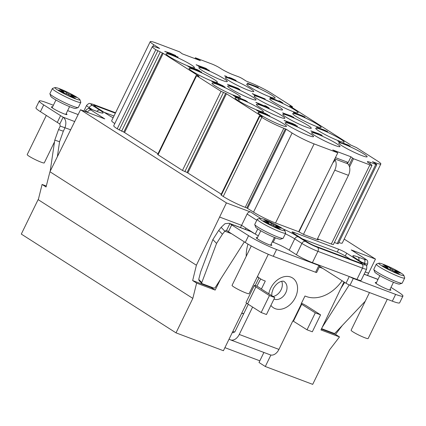 <?xml version="1.0" encoding="UTF-8"?>
<svg xmlns="http://www.w3.org/2000/svg" width="426" height="426" viewBox="0 0 426 426"><rect width="100%" height="100%" fill="white"/><g stroke="black" fill="none" stroke-linecap="round" stroke-linejoin="round"><path stroke-width="0.64" d="M344.197 239.103L375.471 259.067L367.51 275.414M351.216 249.924L364.874 258.646A3.163 2.332 122.6 0 1 365.194 258.806L351.541 250.089A3.163 2.332 -57.4 0 0 351.216 249.924L375.471 259.067M88.406 112.72L87.538 112.166A3.163 2.332 -57.4 0 1 91.121 110.169L104.775 118.891L80.525 109.748L226.435 202.904L250.685 212.041A3.163 2.332 -57.4 0 0 247.101 214.033L240.509 227.553M307.694 242.266A6.321 0.655 26 0 0 315.698 246.223L360.236 263.007A6.321 0.655 26 0 0 362.324 263.481A6.321 0.655 26 0 0 361.051 262.373L346.673 253.198A6.321 0.655 26 0 0 338.67 249.242L294.137 232.458A6.321 0.655 26 0 0 292.05 231.984A6.321 0.655 26 0 0 293.322 233.091L307.694 242.266M115.35 113.188L95.759 105.808A6.321 0.655 26 0 0 93.672 105.334A6.321 0.655 26 0 0 94.945 106.441L109.317 115.616A6.321 0.655 26 0 0 113.14 117.72M317.279 239.215L318.313 239.875L317.168 239.444M317.476 238.81L331.311 244.023A6.321 0.655 26 0 0 333.398 244.497L371.983 165.394A6.321 0.655 26 0 0 370.711 164.282L369.273 163.366A9.484 0.985 -154 0 1 367.366 161.704A9.484 0.985 -154 0 1 370.498 162.418L375.785 164.409A3.163 0.33 26 0 0 376.829 164.649A3.163 0.33 26 0 0 376.195 164.095L372.473 161.688L375.109 162.652A17.381 1.805 26 0 0 380.849 163.962A17.381 1.805 26 0 0 377.351 160.911L356.503 147.604L351.099 145.191L289.648 105.957L292.177 106.532L271.33 93.225A17.381 1.805 26 0 0 249.322 82.346L246.1 81.036L242.506 78.741A3.163 0.33 26 0 0 238.501 76.765L233.214 74.774A9.484 0.985 -154 0 1 221.206 68.836L219.768 67.92A6.321 0.655 26 0 0 211.765 63.964L195.353 57.776L200.374 60.657L182.2 53.809L179.676 51.871L155.991 42.946A17.381 1.805 26 0 0 150.25 41.636A17.381 1.805 26 0 0 153.743 44.682L159.675 48.468L158.051 47.952A17.381 1.805 26 0 0 152.311 46.642A17.381 1.805 26 0 0 155.81 49.693L163.19 53.367L199.128 76.313L196.599 75.732L221.035 91.334L226.44 93.747L262.379 116.692L259.466 115.781L261.825 117.374A17.381 1.805 26 0 0 283.833 128.253L286.176 129.232L292.108 133.018A17.381 1.805 26 0 0 314.116 143.897L337.802 152.822L332.781 149.941L350.955 156.795L353.484 158.733L369.896 164.915A6.321 0.655 26 0 0 371.983 165.394M334.394 242.458L337.206 243.518A3.163 0.33 26 0 0 338.249 243.757L376.829 164.649M338.824 242.57A17.381 1.805 26 0 0 342.264 243.065L380.849 163.962M150.25 41.636L111.665 120.739A17.381 1.805 26 0 0 114.796 123.556M152.311 46.642L113.726 125.75A17.381 1.805 26 0 0 117.225 128.796L123.806 132.076L162.391 52.973M157.987 153.781L123.806 132.076M196.216 75.402L157.636 154.505L182.456 170.443L187.057 172.461L225.642 93.353M221.238 194.165L187.057 172.461M259.466 115.781L220.886 194.89L223.245 196.482A17.381 1.805 26 0 0 245.254 207.361L246.798 207.941L285.377 128.838M346.721 161.885L348.883 165.304A9.484 6.321 -69.4 0 1 348.436 175.336L317.13 239.524L303.461 234.375L298.685 231.728L275.531 223.006A17.381 1.805 26 0 1 253.523 212.127L246.798 207.941M113.971 116.016L104.136 112.31M350.481 259.333L345.294 256.021A6.321 0.655 26 0 0 337.296 252.064L302.513 238.959M39.272 101.015L35.965 107.794A22.125 2.295 26 0 0 40.417 111.676L57.276 122.438A37.925 3.935 -154 0 1 59.821 123.971L63.128 117.193A37.925 3.935 26 0 0 60.583 115.659L43.724 104.897A22.125 2.295 -154 0 1 39.272 101.015A22.125 2.295 -154 0 1 46.578 102.682L53.383 105.249M78.166 114.583L67.643 110.622M52.531 106.99A8.69 0.9 26 0 0 51.344 106.905A8.69 0.9 26 0 0 53.096 108.428A8.69 0.9 26 0 0 61.594 112.837A8.69 0.9 26 0 0 66.967 114.519A8.69 0.9 26 0 0 66.168 113.641M52.26 107.554A8.69 0.9 26 0 0 51.7 107.421M66.339 114.567A8.69 0.9 26 0 0 65.892 114.205M52.393 88.528L49.917 93.614A15.805 1.64 26 0 0 49.917 93.805L50.795 96.308A13.904 1.443 26 0 0 53.591 98.582A13.904 1.443 26 0 0 66.562 105.355A13.904 1.443 26 0 0 75.658 108.433L78.166 107.586A15.805 1.64 26 0 0 78.32 107.469L80.802 102.384A15.805 1.64 -154 0 1 71.025 99.317A15.805 1.64 -154 0 1 55.577 91.302A15.805 1.64 -154 0 1 52.393 88.528A15.805 1.64 -154 0 1 52.547 88.411L55.06 87.564A13.904 1.443 -154 0 1 64.156 90.642A13.904 1.443 -154 0 1 77.127 97.416A13.904 1.443 -154 0 1 79.923 99.689A13.904 1.443 -154 0 1 71.935 97.426A13.904 1.443 -154 0 1 57.723 90.104A13.904 1.443 -154 0 1 55.06 87.564M49.917 93.805A15.805 1.64 26 0 0 53.096 96.388A15.805 1.64 26 0 0 67.835 104.088A15.805 1.64 26 0 0 78.166 107.586M79.923 99.689L80.796 102.192A15.805 1.64 -154 0 1 80.802 102.384M71.547 95.642L76.398 97.474L73.884 95.866L69.033 94.039L62.681 90.328L59.592 89.162L63.543 91.686L63.298 91.878L58.453 90.051L60.966 91.654L68.219 94.673L72.17 97.192L75.258 98.358L71.302 95.834L71.547 95.642L70.807 96.324M63.234 92.511L63.543 91.686M62.681 90.328L62.579 91.073M66.632 92.852L66.28 93.672M68.533 94.87L69.033 94.039M73.884 95.866L73.373 96.329M80.525 109.748L49.943 171.737L196.386 265.228L192.659 280.569L196.626 283.098L192.824 298.386L38.292 199.73L42.094 184.442L46.301 186.029M226.435 202.904L196.386 265.228M49.943 171.737L46.061 186.977L42.094 184.442M211.397 287.145L211.195 287.55L192.659 280.569M200.651 271.916L198.734 279.419L201.78 282.571L216.568 243.416L222.431 234.225A37.925 26.966 136 0 0 224.821 231.169L221.115 227.335A37.925 26.966 -44 0 1 218.719 230.391L212.862 239.582L200.651 271.916M198.969 280.473L201.897 283.503A1.262 0.9 -44 0 1 201.78 282.571M199.176 280.59L198.734 279.419M258.321 235.839A9.484 0.985 -154 0 1 255.249 234.055L245.903 228.091L245.275 229.353M364.874 258.646A6.321 0.655 -154 0 1 364.06 259.274L358.106 257.032A15.805 1.64 26 0 0 356.067 258.614A3.163 2.332 122.6 0 1 356.392 258.779L363.575 263.364C366.706 265.877 367.09 265.126 366.626 269.078A12.642 1.31 -154 0 1 362.451 268.124L317.918 251.345L312.402 262.645L319.633 265.371A3.163 0.33 -154 0 1 319.958 265.712A3.163 0.33 -154 0 1 318.914 265.473L276.58 249.524A22.125 2.295 -154 0 1 248.571 235.674L231.712 224.912A37.925 3.935 26 0 0 229.88 223.65L229.119 223.267L225.029 223.682L221.115 227.335M254.764 233.746A5.687 0.591 26 0 1 251.851 232.117L251.132 231.659A9.484 6.321 -69.4 0 0 250.339 231.259L229.119 223.267M275.366 237.804L273.204 242.234L272.257 241.872M273.204 242.234A12.642 1.31 -154 0 1 289.211 250.142L296.4 254.732A12.642 1.31 -154 0 0 312.402 262.645M257.379 237.772A8.69 0.9 26 0 0 256.191 237.681A8.69 0.9 26 0 0 257.943 239.204A8.69 0.9 26 0 0 266.442 243.613A8.69 0.9 26 0 0 271.815 245.301A8.69 0.9 26 0 0 271.016 244.423M271.186 245.344A8.69 0.9 26 0 0 270.739 244.987M257.107 238.336A8.69 0.9 26 0 0 256.548 238.203M257.24 219.31L254.764 224.395A15.805 1.64 26 0 0 254.764 224.587L255.643 227.09A13.904 1.443 26 0 0 258.438 229.358A13.904 1.443 26 0 0 271.41 236.137A13.904 1.443 26 0 0 280.505 239.215L283.013 238.363A15.805 1.64 26 0 0 283.168 238.246L285.649 233.16A15.805 1.64 -154 0 1 275.872 230.099A15.805 1.64 -154 0 1 260.424 222.079A15.805 1.64 -154 0 1 257.24 219.31A15.805 1.64 -154 0 1 257.395 219.193L259.908 218.341A13.904 1.443 -154 0 1 269.003 221.419A13.904 1.443 -154 0 1 281.975 228.198A13.904 1.443 -154 0 1 284.77 230.466A13.904 1.443 -154 0 1 276.783 228.208A13.904 1.443 -154 0 1 262.57 220.886A13.904 1.443 -154 0 1 259.908 218.341M254.764 224.587A15.805 1.64 26 0 0 257.943 227.165A15.805 1.64 26 0 0 272.683 234.87A15.805 1.64 26 0 0 283.013 238.363M284.77 230.466L285.644 232.969A15.805 1.64 -154 0 1 285.649 233.16M276.394 226.424L281.245 228.251L278.732 226.643L273.881 224.816L267.528 221.105L264.44 219.944L268.391 222.468L268.151 222.654L263.3 220.828L265.813 222.436L273.066 225.45L277.017 227.974L280.106 229.135L276.149 226.611L276.394 226.424L275.654 227.101M268.082 223.288L268.391 222.468M267.528 221.105L267.427 221.85M271.479 223.629L271.128 224.449M273.38 225.652L273.881 224.816M278.732 226.643L278.221 227.111M366.626 269.078L361.115 280.377A12.642 1.31 -154 0 1 356.94 279.424L319.633 265.371M349.709 276.703A3.163 0.33 -154 0 0 353.303 278.434L395.637 294.387A22.125 2.295 -154 0 0 402.943 296.054A22.125 2.295 -154 0 0 398.491 292.172L390.993 287.385M376.43 282.635A8.69 0.9 26 0 0 375.247 282.544A8.69 0.9 26 0 0 376.994 284.067A8.69 0.9 26 0 0 385.493 288.477A8.69 0.9 26 0 0 390.866 290.165A8.69 0.9 26 0 0 390.067 289.286M390.243 290.207A8.69 0.9 26 0 0 389.79 289.85M376.158 283.199A8.69 0.9 26 0 0 375.599 283.066M376.296 264.173L373.815 269.259A15.805 1.64 26 0 0 373.815 269.45L374.694 271.953A13.904 1.443 26 0 0 377.489 274.222A13.904 1.443 26 0 0 390.461 281A13.904 1.443 26 0 0 399.556 284.078L402.069 283.226A15.805 1.64 26 0 0 402.219 283.109L404.7 278.024A15.805 1.64 -154 0 1 394.923 274.962A15.805 1.64 -154 0 1 379.475 266.942A15.805 1.64 -154 0 1 376.296 264.173A15.805 1.64 -154 0 1 376.446 264.056L378.959 263.204A13.904 1.443 -154 0 1 388.054 266.282A13.904 1.443 -154 0 1 401.026 273.061A13.904 1.443 -154 0 1 403.821 275.329A13.904 1.443 -154 0 1 395.839 273.071A13.904 1.443 -154 0 1 381.621 265.749A13.904 1.443 -154 0 1 378.959 263.204M373.815 269.45A15.805 1.64 26 0 0 376.994 272.028A15.805 1.64 26 0 0 391.734 279.733A15.805 1.64 26 0 0 402.069 283.226M403.821 275.329L404.7 277.832A15.805 1.64 -154 0 1 404.7 278.024M395.45 271.287L400.296 273.114L397.783 271.506L392.932 269.679L386.579 265.968L383.491 264.807L387.447 267.331L387.202 267.523L382.351 265.691L384.864 267.299L392.117 270.313L396.068 272.837L399.157 273.998L395.206 271.474L395.45 271.287L394.705 271.964M387.133 268.151L387.447 267.331M386.579 265.968L386.478 266.713M390.53 268.492L390.184 269.317M392.431 270.515L392.932 269.679M397.783 271.506L397.272 271.974M270.899 355.028L265.302 366.504L312.7 384.364L329.511 349.9L339.49 336.934L335.523 334.405L321.374 329.069M342.35 325.421L335.523 334.405M335.422 157.625L348.244 162.46L350.955 156.795M57.276 122.438L60.583 115.659M57.35 156.773L59.571 141.72L63.33 131.187A37.925 28.26 108.4 0 0 64.997 127.662C66.568 122.88 65.945 119.392 63.128 117.193L74.758 121.575M70.695 129.813L60.194 126.064L59.821 123.971M339.49 336.934L320.954 329.948L343.979 281.948M220.588 279.147L215.167 290.085L196.626 283.098M215.167 290.085L211.195 287.55M241.792 313.035L243.693 313.749M243.613 313.909L241.718 313.195M38.111 199.618L21.3 234.082L176.013 332.855L192.824 298.386M176.013 332.855L223.416 350.72L246.606 303.168M255.19 285.564L258.955 277.843M259.828 360.822L224.907 347.659M265.302 366.504L259.013 362.489L263.902 352.462M271.948 95.291A15.805 1.64 26 0 0 256.495 87.277A15.805 1.64 26 0 0 246.723 84.21A15.805 1.64 26 0 0 249.902 86.984A15.805 1.64 26 0 0 265.35 94.998A15.805 1.64 26 0 0 275.127 98.065A15.805 1.64 26 0 0 271.948 95.291M363.948 154.026A15.805 1.64 26 0 0 348.495 146.011A15.805 1.64 26 0 0 338.723 142.944A15.805 1.64 26 0 0 341.902 145.719A15.805 1.64 26 0 0 357.355 153.733A15.805 1.64 26 0 0 367.127 156.8A15.805 1.64 26 0 0 363.948 154.026M283.258 123.62A15.805 1.64 26 0 0 267.805 115.6A15.805 1.64 26 0 0 258.034 112.539A15.805 1.64 26 0 0 261.213 115.313A15.805 1.64 26 0 0 276.66 123.327A15.805 1.64 26 0 0 286.437 126.394A15.805 1.64 26 0 0 283.258 123.62M340.949 139.345A15.805 1.64 26 0 0 325.496 131.325A15.805 1.64 26 0 0 315.725 128.263A15.805 1.64 26 0 0 318.904 131.032A15.805 1.64 26 0 0 334.351 139.052A15.805 1.64 26 0 0 344.128 142.114A15.805 1.64 26 0 0 340.949 139.345M317.945 124.658A15.805 1.64 26 0 0 302.497 116.644A15.805 1.64 26 0 0 292.721 113.577A15.805 1.64 26 0 0 295.9 116.351A15.805 1.64 26 0 0 311.353 124.365A15.805 1.64 26 0 0 321.129 127.433A15.805 1.64 26 0 0 317.945 124.658M237.255 94.252A15.805 1.64 26 0 0 221.808 86.233A15.805 1.64 26 0 0 212.031 83.171A15.805 1.64 26 0 0 215.21 85.945A15.805 1.64 26 0 0 230.663 93.96A15.805 1.64 26 0 0 240.434 97.027A15.805 1.64 26 0 0 237.255 94.252M294.946 109.977A15.805 1.64 26 0 0 279.493 101.958A15.805 1.64 26 0 0 269.722 98.896A15.805 1.64 26 0 0 272.901 101.665A15.805 1.64 26 0 0 288.354 109.684A15.805 1.64 26 0 0 298.125 112.746A15.805 1.64 26 0 0 294.946 109.977M214.257 79.566A15.805 1.64 26 0 0 198.804 71.552A15.805 1.64 26 0 0 189.032 68.485A15.805 1.64 26 0 0 192.211 71.259A15.805 1.64 26 0 0 207.659 79.273A15.805 1.64 26 0 0 217.436 82.34A15.805 1.64 26 0 0 214.257 79.566M191.258 64.885A15.805 1.64 26 0 0 175.805 56.866A15.805 1.64 26 0 0 166.028 53.804A15.805 1.64 26 0 0 169.207 56.573A15.805 1.64 26 0 0 184.66 64.592A15.805 1.64 26 0 0 194.437 67.654A15.805 1.64 26 0 0 191.258 64.885M336.833 143.807A15.805 1.64 26 0 0 321.38 135.793A15.805 1.64 26 0 0 311.603 132.726A15.805 1.64 26 0 0 314.782 135.5A15.805 1.64 26 0 0 330.235 143.514A15.805 1.64 26 0 0 340.012 146.581A15.805 1.64 26 0 0 336.833 143.807M310.373 133.839A15.805 1.64 26 0 0 294.925 125.824A15.805 1.64 26 0 0 285.148 122.757A15.805 1.64 26 0 0 288.327 125.532A15.805 1.64 26 0 0 303.781 133.546A15.805 1.64 26 0 0 313.557 136.613A15.805 1.64 26 0 0 310.373 133.839M308.083 125.452A15.805 1.64 26 0 0 292.63 117.438A15.805 1.64 26 0 0 282.853 114.37A15.805 1.64 26 0 0 286.032 117.145A15.805 1.64 26 0 0 301.486 125.159A15.805 1.64 26 0 0 311.262 128.226A15.805 1.64 26 0 0 308.083 125.452M281.623 115.483A15.805 1.64 26 0 0 266.175 107.469A15.805 1.64 26 0 0 256.399 104.402A15.805 1.64 26 0 0 259.578 107.176A15.805 1.64 26 0 0 275.031 115.19A15.805 1.64 26 0 0 284.802 118.258A15.805 1.64 26 0 0 281.623 115.483M279.328 107.096A15.805 1.64 26 0 0 263.88 99.082A15.805 1.64 26 0 0 254.104 96.015A15.805 1.64 26 0 0 257.283 98.789A15.805 1.64 26 0 0 272.736 106.804A15.805 1.64 26 0 0 282.507 109.871A15.805 1.64 26 0 0 279.328 107.096M252.874 97.128A15.805 1.64 26 0 0 237.42 89.114A15.805 1.64 26 0 0 227.649 86.047A15.805 1.64 26 0 0 230.828 88.821A15.805 1.64 26 0 0 246.281 96.835A15.805 1.64 26 0 0 256.053 99.902A15.805 1.64 26 0 0 252.874 97.128M250.579 88.741A15.805 1.64 26 0 0 235.131 80.727A15.805 1.64 26 0 0 225.354 77.66A15.805 1.64 26 0 0 228.533 80.434A15.805 1.64 26 0 0 243.986 88.454A15.805 1.64 26 0 0 253.758 91.515A15.805 1.64 26 0 0 250.579 88.741M224.124 78.773A15.805 1.64 26 0 0 208.671 70.759A15.805 1.64 26 0 0 198.899 67.691A15.805 1.64 26 0 0 202.078 70.466A15.805 1.64 26 0 0 217.526 78.48A15.805 1.64 26 0 0 227.303 81.547A15.805 1.64 26 0 0 224.124 78.773M258.342 87.293L247.32 83.139L258.294 87.389M281.645 102.474L282.816 102.916L280.122 101.196L278.945 100.754L281.043 102.091L270.004 97.559L273.284 99.285L271.325 98.097L272.592 98.475L281.645 102.474M302.46 115.766L293.37 112.475L297.582 114.557L294.861 112.996L301.746 115.552L303.807 116.623L303.147 116.575L303.525 116.809L305.053 117.113L302.417 115.851M316.64 127.395L324.772 130.931L326.178 131.458L324.383 130.313L327.669 131.549L323.185 129.547L316.64 127.395M229.289 77.447L228.624 77.447L230.993 78.656L226.717 76.909L225.807 76.387L226.616 76.536L226.243 76.297L224.571 75.844L226.696 77.015L236.174 80.487L231.488 78.235L229.289 77.447L229.135 77.761M253.433 94.024L252.261 93.582L254.956 95.307L256.132 95.749L253.885 94.311L265.233 98.981L253.321 94.258M289.041 115.654L293.956 117.565L291.086 115.915L282.608 112.895L289.041 115.654M320.714 135.079L322.248 135.383L319.101 133.86L310.788 130.883L316.411 133.492L318.478 134.078L315.964 132.72L318.696 133.785L320.703 134.701L321.151 134.989L320.341 134.84L320.714 135.079M209.304 70.343L198.282 66.19L209.257 70.444M202.137 67.489L207.244 69.273L205.593 68.224L196.12 64.752L202.137 67.489M239.95 89.412L228.927 85.259L239.902 89.513M238.453 88.459L227.431 84.305L238.406 88.555M269.237 108.113L258.215 103.96L269.189 108.215M267.469 107.288L268.641 107.73L265.946 106.01L264.77 105.568L266.868 106.905L255.829 102.373L259.109 104.098L257.293 103.065L257.948 103.113L267.469 107.288M297.417 126.101L286.389 121.948L297.364 126.203M293.173 123.7L284.078 120.409L288.295 122.491L285.574 120.931L292.46 123.487L294.52 124.562L293.86 124.509L294.238 124.749L295.766 125.047L293.131 123.785M178.137 57.068L167.114 52.915L178.089 57.164M164.718 51.381L174.255 55.449L172.455 54.299L175.741 55.54L169.852 53.005L164.718 51.381M201.711 72.116L190.688 67.963L201.663 72.218M195.662 69.544L193.612 68.421L195.507 69.017L199.799 71.142L197.85 69.901L193.404 68.165L192.504 68.08L194.639 69.198L190.885 67.787L187.541 65.955L190.087 67.58L195.609 69.662M224.997 86.984L213.974 82.83L224.949 87.085M216.461 82.948L215.79 82.948L218.16 84.156L213.884 82.404L212.979 81.888L213.783 82.037L213.41 81.797L211.738 81.345L213.868 82.516L223.341 85.988L218.655 83.736L216.461 82.948L216.307 83.262M247.298 101.5L236.276 97.346L238.698 98.486A15.805 1.64 26 0 0 235.03 97.852A15.805 1.64 26 0 0 238.209 100.627A15.805 1.64 26 0 0 253.662 108.646A15.805 1.64 26 0 0 263.438 111.708A15.805 1.64 26 0 0 260.259 108.934A15.805 1.64 26 0 0 240.11 98.992L247.25 101.601M234.156 95.685L232.985 95.243L235.679 96.963L236.851 97.405L234.604 95.972L245.951 100.642L234.039 95.919M269.796 115.861L258.774 111.708L269.749 115.963M262.97 112.975L267.885 114.887L265.009 113.236L256.537 110.222L262.97 112.975M346.024 144.686L343.974 143.562L345.869 144.158L350.161 146.283L348.218 145.042L343.771 143.306L342.866 143.221L345.001 144.339L341.253 142.928L337.909 141.097L340.454 142.726L345.971 144.803M324.383 130.313L324.245 130.596L318.52 128.104L322.977 129.781L324.207 130.681M230.296 77.905L234.923 79.997L231.398 78.73L229.72 77.841L230.296 77.905M292.902 116.953L288.551 115.153L292.902 116.953M283.924 113.492L288.04 115.196L283.844 113.651M313.93 131.969L317.226 133.588L313.009 131.996L312.034 131.373L313.93 131.969M201.999 67.335L197.366 65.237L205.577 68.33L206.077 68.778L201.956 67.42M172.455 54.299L172.317 54.581L166.593 52.089L171.05 53.772L172.28 54.672M217.462 83.4L222.095 85.498L218.565 84.231L216.887 83.342L217.462 83.4M266.83 114.274L262.475 112.48L266.83 114.274M257.852 110.813L261.969 112.523L257.773 110.978M240.11 98.992L239.556 100.121A15.805 1.64 26 0 0 238.15 99.62L238.698 98.486M239.556 100.121L238.193 99.53M270.814 97.708L270.659 98.028M304.457 116.735L304.292 117.07M294.174 112.624L294.025 112.938M299.025 114.434L298.871 114.748M323.185 129.547L323.046 129.829M323.936 130.026L323.797 130.308M235.658 80.099L235.525 80.37M225.615 76.078L225.445 76.419M283.418 113.044L283.269 113.359M288.035 114.764L287.896 115.047M293.7 117.155L293.551 117.459M288.551 115.153L288.375 115.505M288.615 115.26L288.477 115.537M317.961 133.689L317.828 133.956M311.827 131.123L311.662 131.469M321.342 134.861L321.161 135.234M196.929 64.896L196.78 65.194M206.674 68.724L206.504 69.071M256.638 102.522L256.484 102.842M295.17 124.669L295.005 125.004M284.887 120.558L284.733 120.872M289.739 122.368L289.584 122.683M171.257 53.538L171.119 53.814M172.008 54.011L171.87 54.294M193.404 68.165L193.234 68.517M199.538 70.732L199.395 71.025M222.83 85.599L222.697 85.871M212.782 81.579L212.617 81.92M257.347 110.366L257.197 110.68M261.963 112.086L261.825 112.368M267.629 114.477L267.475 114.786M262.475 112.48L262.304 112.831M262.544 112.581L262.405 112.863M343.771 143.306L343.596 143.658M349.9 145.873L349.762 146.166M298.685 231.728L337.802 152.822M348.979 165.485L352.504 158.11M353.484 158.733L349.533 166.965M194.954 58.612L195.353 57.776M196.035 59.022L196.327 58.399M332.839 162.833L335.214 160.155L334.57 159.351M335.214 160.155A9.484 6.321 110.6 0 1 334.767 170.187L303.461 234.375M342.089 280.739A34.767 25.666 -57.4 0 1 306.299 296.507L304.979 296.006L301.118 303.919L315.293 312.854L307.029 329.804L292.854 320.869L278.934 349.405A9.484 6.321 -69.4 0 1 270.201 354.837L230.519 339.879A9.484 6.321 110.6 0 1 230.21 339.751L229.034 339.197M230.519 339.879A9.484 6.321 110.6 0 0 239.252 334.447L252.613 307.061M274.727 297.566L269.44 295.569L255.882 286.916A7.902 0.82 -154 0 1 254.295 285.532L246.026 302.481A7.902 0.82 26 0 0 247.618 303.871L261.17 312.524L266.463 314.516L274.727 297.566L261.111 288.855L261.436 288.961L265.297 281.053L263.971 280.553A34.767 25.666 -57.4 0 1 260.424 278.78A34.767 25.666 -57.4 0 1 257.49 276.474M281.703 281.314A10.112 7.466 -57.4 0 1 281.08 289.813A10.112 7.466 -57.4 0 1 273.013 296.469M298.999 231.925L324.021 180.624M247.985 244.114A34.767 25.666 122.6 0 0 246.228 256.308M254.295 285.532A7.902 0.82 -154 0 1 256.905 286.128L260.675 278.934M232.351 332.392L233.134 332.759L234.939 331.694L248.299 304.302M251.132 231.659L229.88 223.65L226.573 230.429A37.925 3.935 -154 0 1 228.405 231.691L245.264 242.458A22.125 2.295 26 0 0 273.274 256.303L315.607 272.251A3.163 0.33 26 0 0 316.651 272.491L319.958 265.712M261.436 288.961L257.123 286.208M234.699 332.099L232.841 331.396M307.029 329.804L312.317 331.795L320.586 314.846L307.034 306.193A7.902 0.82 -154 0 0 301.48 303.184M315.293 312.854L320.586 314.846M319.622 266.399L345.997 283.237A3.163 0.33 26 0 0 349.996 285.212L392.33 301.166A22.125 2.295 26 0 0 399.631 302.833L402.943 296.054M340.906 288.354L344.698 282.406M322.205 327.338L349.251 284.914M365.268 301.203L335.294 332.882A1.262 0.9 -44 0 1 333.952 333.334L322.28 328.936A1.262 0.9 -44 0 1 322.035 328.776A1.262 0.9 -44 0 1 321.859 328.057M387.303 299.27L368.155 338.542A9.484 0.985 -154 0 1 365.023 337.823A9.484 0.985 -154 0 1 355.774 333.505A9.484 0.985 -154 0 1 351.109 330.23L369.48 292.555M261.17 312.524L269.44 295.569M244.348 241.872L215.359 287.353A1.262 0.9 -44 0 1 213.815 288.061L202.142 283.663A1.262 0.9 -44 0 1 201.897 283.503M231.558 233.709L224.821 231.169L226.446 230.365M216.568 243.416L212.862 239.582M231.712 224.912L228.405 231.691M222.431 234.225L218.719 230.391M268.311 254.29L249.103 293.674A9.484 0.985 -154 0 1 245.972 292.96A9.484 0.985 -154 0 1 236.723 288.642A9.484 0.985 -154 0 1 232.058 285.361L251.265 245.978M60.194 126.064A37.925 28.26 -71.6 0 1 58.532 129.589L54.773 140.122L50.177 171.257M54.773 140.122L59.571 141.72M63.33 131.187L58.532 129.589M54.517 141.858L44.256 162.897A9.484 0.985 -154 0 1 41.125 162.184A9.484 0.985 -154 0 1 31.875 157.86A9.484 0.985 -154 0 1 27.211 154.585L46.306 115.435M356.067 258.614L363.256 263.204A9.484 0.985 -154 0 1 362.031 264.152L317.498 247.373A9.484 0.985 -154 0 1 305.49 241.435L298.307 236.851A15.805 1.64 26 0 0 283.077 228.932M260.547 218.336L250.685 212.041M91.121 110.169A6.321 0.655 -154 0 1 91.936 109.535L97.889 111.782A15.805 1.64 26 0 0 99.924 110.201L92.74 105.611A9.484 0.985 -154 0 1 93.96 104.663L115.542 112.794M95.759 105.808L95.328 106.686M294.137 232.458L293.711 233.336M338.67 249.242L337.296 252.064M346.673 253.198L345.294 256.021M361.051 262.373L360.662 263.161M115.558 112.768L93.699 104.53A3.163 2.109 110.6 0 1 93.96 104.663M92.415 109.684L89.156 107.602A3.163 2.332 -57.4 0 1 92.74 105.611M88.64 108.662L89.156 107.602A12.642 1.31 -154 0 1 86.611 105.387L83.869 111.01M91.936 109.535A3.163 2.109 110.6 0 0 91.67 109.407C88.629 108.699 88.635 107.522 85.631 110.499A9.484 0.985 -154 0 0 87.538 112.166L87.442 112.357M96.872 111.367A3.163 2.332 -57.4 0 1 99.924 110.201M91.67 109.407L97.623 111.649A3.163 2.109 110.6 0 1 97.889 111.782M245.903 228.091L241.59 225.338L219.544 217.026M256.798 220.226L247.101 214.033M257.757 228.911L255.249 234.055M362.031 264.152A3.163 2.109 -69.4 0 1 362.451 268.124L356.94 279.424M317.498 247.373A3.163 2.109 -69.4 0 1 317.918 251.345A12.642 1.31 -154 0 1 301.912 243.432L296.4 254.732M305.49 241.435A3.163 2.332 -57.4 0 0 301.912 243.432L294.723 238.842L289.211 250.142M298.307 236.851A3.163 2.332 -57.4 0 0 294.723 238.842A12.642 1.31 26 0 0 285.34 233.794M363.575 263.364A3.163 2.332 122.6 0 0 363.256 263.204M377.979 279.461L364.113 274.232M365.194 258.806C366.914 260.355 368.186 259.791 367.606 263.966A9.484 0.985 -154 0 1 364.475 263.247L364.214 263.785M364.06 259.274A3.163 2.109 -69.4 0 1 364.475 263.247L361.834 262.256M358.798 260.313A3.163 2.109 -69.4 0 0 358.106 257.032M368.581 273.188L365.236 271.932M43.724 104.897L40.417 111.676M275.531 223.006L314.116 143.897M331.311 244.023L369.896 164.915M253.523 212.127L292.108 133.018M247.597 208.341L286.176 129.232M245.254 207.361L283.833 128.253M223.245 196.482L261.825 117.374M221.264 195.22L259.849 116.112M187.861 172.855L226.44 93.747M184.852 171.63L223.437 92.522M182.456 170.443L221.035 91.334M158.014 154.84L196.599 75.732M124.61 132.475L163.19 53.367M121.602 131.245L160.187 52.142M119.2 130.058L157.785 50.955M117.225 128.796L155.81 49.693M152.875 46.471L153.743 44.682M291.677 107.251L291.932 106.724M374.827 163.222L375.109 162.652M337.206 243.518L375.785 164.409M369.853 163.733L370.498 162.418M334.788 158.914L348.037 163.904M348.436 175.336L334.767 170.187M322.759 268.401L319.282 267.091M293.072 320.954L301.342 303.999M239.252 334.447L278.934 349.405M270.904 305.405A17.7 13.068 122.6 0 0 295.356 297.54A17.7 13.068 122.6 0 0 290.729 277.065A17.7 13.068 122.6 0 0 270.664 288.237A17.7 13.068 122.6 0 0 268.801 293.78M274.003 299.057A10.112 7.466 122.6 0 0 285.755 292.795A10.112 7.466 122.6 0 0 284.142 281.613C284.291 280.761 278.034 280.17 273.173 288.807L271.857 292.918L271.793 295.692M315.607 272.251L318.914 265.473M276.58 249.524L273.274 256.303M301.741 304.201L293.471 321.151M392.33 301.166L395.637 294.387M353.303 278.434L349.996 285.212M345.997 283.237L349.267 276.533M255.882 286.916L247.618 303.871M245.264 242.458L248.571 235.674M93.699 104.53L89.998 103.529C89.407 103.071 88.278 103.694 86.611 105.387M69.576 106.649L65.78 114.434M55.944 99.998L52.148 107.783M63.825 92.735L63.927 92.021M70.386 96.052L70.929 95.493M85.631 110.499L85.147 111.49M97.623 111.649L100.973 112.815M274.424 237.426L270.627 245.211M260.792 230.775L256.995 238.56M268.673 223.512L268.774 222.798M275.233 226.834L275.776 226.275M393.475 282.289L389.678 290.074M379.843 275.643L376.046 283.423M387.729 268.375L387.825 267.661M394.284 271.697L394.827 271.138M367.606 263.966L366.573 266.085M356.392 258.779L354.32 257.426M292.204 107.592L292.555 106.867M257.331 276.804L260.424 278.78M364.15 274.152L378.022 279.376M322.035 328.776L321.689 328.414"/></g></svg>

